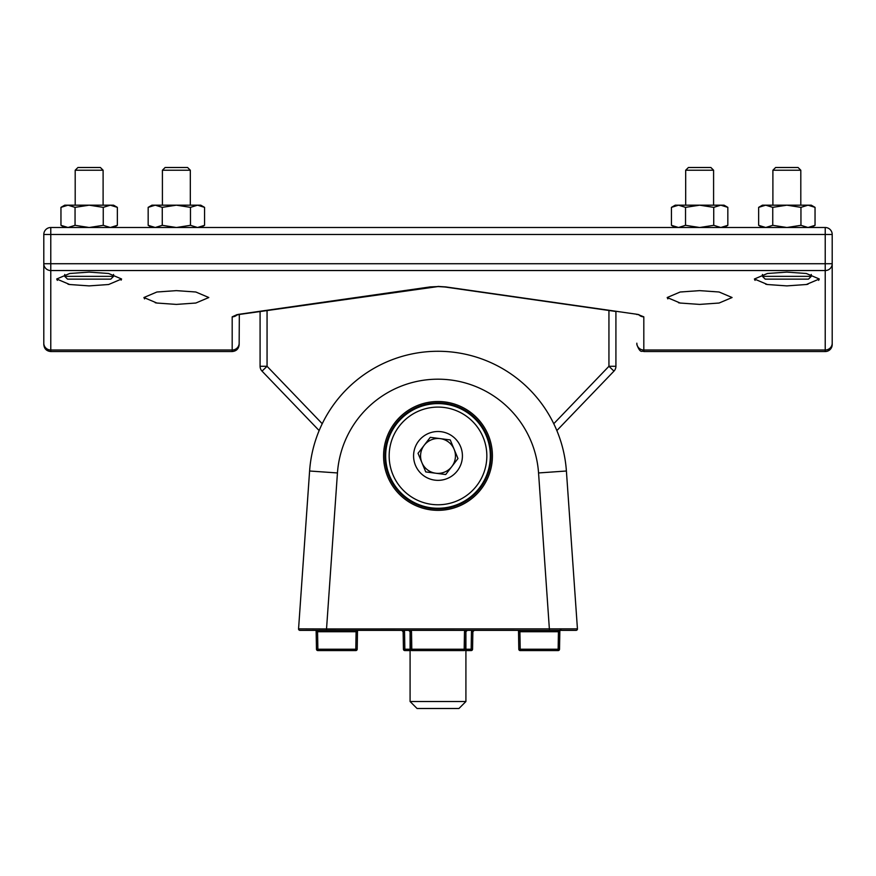 <?xml version="1.0" encoding="UTF-8"?>
<svg xmlns="http://www.w3.org/2000/svg" width="876" height="876" viewBox="0 0 876 876"><rect width="100%" height="100%" fill="white"/><g stroke="black" fill="none" stroke-linecap="round" stroke-linejoin="round"><path stroke-width="1.31" d="M315.207 630.359L317.517 630.359L316.126 630.359L316.477 649.215L316.17 631.727L317.561 631.727L317.868 649.215L316.477 649.215A1.391 1.391 0 0 0 317.868 650.583L355.798 650.583A1.391 1.391 0 0 0 357.189 649.215L357.517 630.359M356.149 630.359L356.105 631.727L357.496 631.727L357.189 649.215L355.798 649.215L356.105 631.727L317.561 631.727L317.517 630.359L326.529 630.359L299.953 630.359A1.391 1.391 0 0 1 298.563 628.858L309.6 471.003A128.706 128.706 0 0 1 438 351.276A128.706 128.706 0 0 1 566.4 471.003L577.437 628.858L566.4 471.003L538.554 472.952A100.806 100.806 0 0 0 438 379.188A100.806 100.806 0 0 0 337.446 472.952L326.529 628.957L298.563 628.858M472.865 631.727L472.558 649.215L471.157 649.215L471.463 631.727L472.865 631.727L474.255 630.359M403.135 631.727L404.537 631.727L404.843 649.215L403.442 649.215L403.135 631.727L401.745 630.359M472.558 649.215A1.391 1.391 0 0 1 471.157 650.583L465.912 650.583M410.088 650.583L404.843 650.583A1.391 1.391 0 0 1 403.442 649.215M518.482 630.359L518.504 631.727L519.895 631.727L520.202 649.215L518.811 649.215L518.504 631.727M538.554 472.952L549.471 630.359L326.529 630.359L326.529 628.957L577.437 628.858A1.391 1.391 0 0 1 576.047 630.359L549.471 630.359L558.483 630.359L558.439 631.727L559.83 631.727L559.523 649.215L559.852 630.359L558.483 630.359L559.874 630.359L561.275 628.979M558.132 650.583L520.202 650.583A1.391 1.391 0 0 1 518.811 649.215A1.391 1.391 0 0 0 520.202 650.583L520.202 649.215L559.523 649.215A1.391 1.391 0 0 1 558.132 650.583A1.391 1.391 0 0 0 559.523 649.215A1.391 1.391 0 0 1 558.132 650.583L558.439 631.727L519.895 631.727L519.851 630.359M465.879 631.727L465.583 649.215L464.181 649.215L464.488 631.727L465.879 631.727L467.28 630.359M410.417 649.215L410.121 631.727L410.417 649.215L464.181 649.215L464.181 650.583L411.819 650.583A1.391 1.391 0 0 1 410.417 649.215M411.129 630.359L411.512 631.727L410.121 631.727L408.72 630.359M465.583 649.215A1.391 1.391 0 0 1 464.181 650.583M491.02 455.936A53.02 53.02 0 0 0 438 402.905A53.02 53.02 0 0 0 384.98 455.936A53.02 53.02 0 0 0 438 508.956A53.02 53.02 0 0 0 491.02 455.936M572.751 561.888L572.554 559.096M786.845 285.894L767.387 284.514L754.411 278.995L767.387 273.487L786.845 272.108L806.314 273.487L819.29 278.995L806.314 284.514L786.845 285.894M89.155 285.894L69.686 284.514L56.71 278.995L69.686 273.487L89.155 272.108L108.613 273.487L121.589 278.995L108.613 284.514L89.155 285.894M176.361 304.41L156.892 303.03L143.916 297.522L156.892 292.004L176.361 290.635L195.83 292.004L208.806 297.522L195.83 303.03L176.361 304.41M699.639 304.41L680.17 303.03L667.194 297.522L680.17 292.004L699.639 290.635L719.108 292.004L732.084 297.522L719.108 303.03L699.639 304.41M143.916 297.522L144.562 298.88M155.26 302.757L157.264 303.096M56.71 278.995L57.345 280.364M68.043 284.229L70.047 284.569M754.411 278.995L755.046 280.364M765.744 284.229L767.748 284.569M667.194 297.522L667.84 298.88M678.539 302.757L680.543 303.096M832.2 344.553L832.2 263.72L832.2 344.553A6.975 6.975 0 0 1 825.225 351.539L825.225 270.542L50.775 270.542L50.775 350.017L232.184 350.017L232.184 316.838L237.166 314.572M431.189 286.989L431.189 286.989A6.975 3.876 -98.1 0 1 430.204 286.912L438 286.561L239.323 314.462A6.975 3.876 -98.1 0 1 238.338 314.375L232.184 316.838A6.975 6.822 180 0 0 237.046 314.9M638.954 314.9A6.975 6.822 -0 0 0 643.816 316.838L643.816 350.017A6.975 6.822 -0 0 1 636.841 343.184L636.841 344.553C640.597 354.473 642.064 350.181 643.816 351.539L825.225 351.539M832.2 263.72L832.2 234.483L832.2 263.72A6.975 6.822 -0 0 1 825.225 270.542L825.225 234.483L50.775 234.483L50.775 263.72L832.2 263.72M825.225 227.508L825.225 234.483L832.2 234.483A6.975 6.975 0 0 0 825.225 227.508L50.775 227.508A6.975 6.975 0 0 0 43.8 234.483L43.8 344.553C44.216 348.79 46.538 351.123 50.775 351.539L232.184 351.539C236.421 351.123 238.743 348.79 239.159 344.553L239.159 343.184L239.159 344.553M236.378 315.108L239.323 314.462L239.159 343.184A6.975 6.822 -0 0 1 232.184 350.017L232.184 351.539M553.763 423.721L608.94 366.288L615.916 366.288L615.916 311.484L615.916 366.288A6.975 6.975 0 0 1 613.966 371.128L556.851 430.576M121.151 280.134L121.589 278.995M805.953 284.569L807.957 284.229M818.655 280.364L819.29 278.995M319.149 430.576L262.034 371.128A6.975 6.975 0 0 1 260.084 366.288L260.084 311.484M262.034 371.128L267.06 366.288L322.237 423.721M608.94 310.487L608.94 366.288L613.966 371.128M636.841 314.484L636.677 314.462A6.975 3.876 -81.9 0 0 637.662 314.375L445.796 286.912L438 286.408M615.916 311.484L444.811 286.989A6.975 3.876 -81.9 0 0 445.796 286.912M110.496 279.137L67.802 279.137M75.194 170.229L103.105 170.229L100.379 167.502L77.92 167.502L75.194 170.229L75.194 205.181M100.532 279.137L77.767 279.137M162.41 170.229L190.322 170.229L187.595 167.502L165.126 167.502L162.41 170.229L162.41 205.181M815.041 225.318L815.041 207.36L808 205.181L800.949 207.36L800.949 225.318L808 227.508L815.041 225.318L811.264 227.508L815.041 225.318M800.949 225.318L786.845 227.508L772.752 225.318L772.752 207.36L786.845 205.181L800.949 207.36M772.752 207.36L765.701 205.181L758.649 207.36L758.649 225.318L765.701 227.508L772.752 225.318M811.264 205.181L815.041 207.36L811.264 205.181L762.427 205.181L758.649 207.36M808.482 279.137L765.219 279.137L762.427 276.345L811.264 276.345L808.482 279.137M772.895 170.229L800.806 170.229L798.08 167.502L775.621 167.502L772.895 170.229L772.895 205.181M798.277 279.137L775.424 279.137M204.557 225.318L204.557 207.36L197.516 205.181L190.464 207.36L190.464 225.318L197.516 227.508L204.557 225.318L200.779 227.508M190.464 225.318L176.361 227.508L162.268 225.318L162.268 207.36L176.361 205.181L190.464 207.36M162.268 207.36L155.216 205.181L148.164 207.36L148.164 225.318L155.216 227.508L162.268 225.318M204.557 207.36L200.779 205.181L151.942 205.181L148.164 207.36M685.678 170.229L713.59 170.229L710.874 167.502L688.405 167.502L685.678 170.229L685.678 205.181M117.351 225.318L117.351 207.36L110.299 205.181L103.248 207.36L103.248 225.318L110.299 227.508L117.351 225.318L113.573 227.508M103.248 225.318L89.155 227.508L75.051 225.318L75.051 207.36L89.155 205.181L103.248 207.36M75.051 207.36L67.999 205.181L60.959 207.36L60.959 225.318L67.999 227.508L75.051 225.318M117.351 207.36L113.573 205.181L64.736 205.181L60.959 207.36M727.836 225.318L727.836 207.36L720.784 205.181L713.732 207.36L713.732 225.318L720.784 227.508L727.836 225.318L724.058 227.508M713.732 225.318L699.639 227.508L685.536 225.318L685.536 207.36L699.639 205.181L713.732 207.36M685.536 207.36L678.484 205.181L671.443 207.36L671.443 225.318L678.484 227.508L685.536 225.318M727.836 207.36L724.058 205.181L675.221 205.181L671.443 207.36M438 508.255A52.33 52.33 0 0 1 385.67 455.936A52.33 52.33 0 0 1 438 403.606A52.33 52.33 0 0 1 490.33 455.936A52.33 52.33 0 0 1 438 508.255M440.267 438.635A17.443 17.443 0 0 0 421.893 462.616A17.443 17.443 0 0 0 451.852 466.536A17.443 17.443 0 0 0 440.267 438.635M408.304 494.699A48.837 48.837 0 0 0 476.774 485.632A48.837 48.837 0 0 0 467.696 417.162A48.837 48.837 0 0 0 399.226 426.229A48.837 48.837 0 0 0 408.304 494.699M423.152 475.318A24.419 24.419 0 0 0 457.381 470.784A24.419 24.419 0 0 0 452.848 436.544A24.419 24.419 0 0 0 418.618 441.077A24.419 24.419 0 0 0 423.152 475.318M418.027 453.319L430.28 437.332L450.242 439.938L457.973 458.542L445.72 474.529L425.758 471.923L418.027 453.319M465.912 701.523L458.936 708.498L417.064 708.498L410.088 701.523L465.912 701.523L465.912 631.497M316.477 649.215A1.391 1.391 0 0 0 317.868 650.583L317.868 649.215L355.798 649.215L355.798 650.583A1.391 1.391 0 0 0 357.189 649.215M471.857 630.359L471.463 631.727M404.537 631.727L404.143 630.359M404.843 650.583L404.843 649.215L410.088 649.215M465.912 649.215L471.157 649.215L471.157 650.583M464.871 630.359L464.488 631.727M411.512 631.727L411.819 650.583M383.579 455.936A54.422 54.422 0 0 1 438 401.515A54.422 54.422 0 0 1 492.421 455.936A54.422 54.422 0 0 1 438 510.347A54.422 54.422 0 0 1 383.579 455.936M329.902 580.821L331.314 560.585M337.446 472.952L309.6 471.003M267.06 310.487L267.06 366.288L260.084 366.288M643.816 351.539L643.816 350.017L825.225 350.017A6.975 6.822 -0 0 0 832.2 343.184M238.338 314.375L430.204 286.912M643.816 316.838L637.662 314.375M43.8 343.184A6.975 6.822 -0 0 0 50.775 350.017L50.775 351.539M43.8 263.72A6.975 6.822 -0 0 0 50.775 270.542L50.775 263.72L43.8 263.72M43.8 234.483L50.775 234.483L50.775 227.508M64.736 274.462L64.736 276.345L113.573 276.345L110.781 279.137M638.834 314.572L636.677 314.462M438 286.561L444.811 286.989M103.105 170.229L103.105 205.181M113.573 274.462L113.573 276.345M64.736 276.345L67.518 279.137M190.322 170.229L190.322 205.181M762.427 227.508L758.649 225.318M800.806 170.229L800.806 205.181M811.264 274.462L811.264 276.345M762.427 274.462L762.427 276.345M151.942 227.508L148.164 225.318M713.59 170.229L713.59 205.181M64.736 227.508L60.959 225.318M675.221 227.508L671.443 225.318M410.088 701.523L410.088 631.497"/></g></svg>
